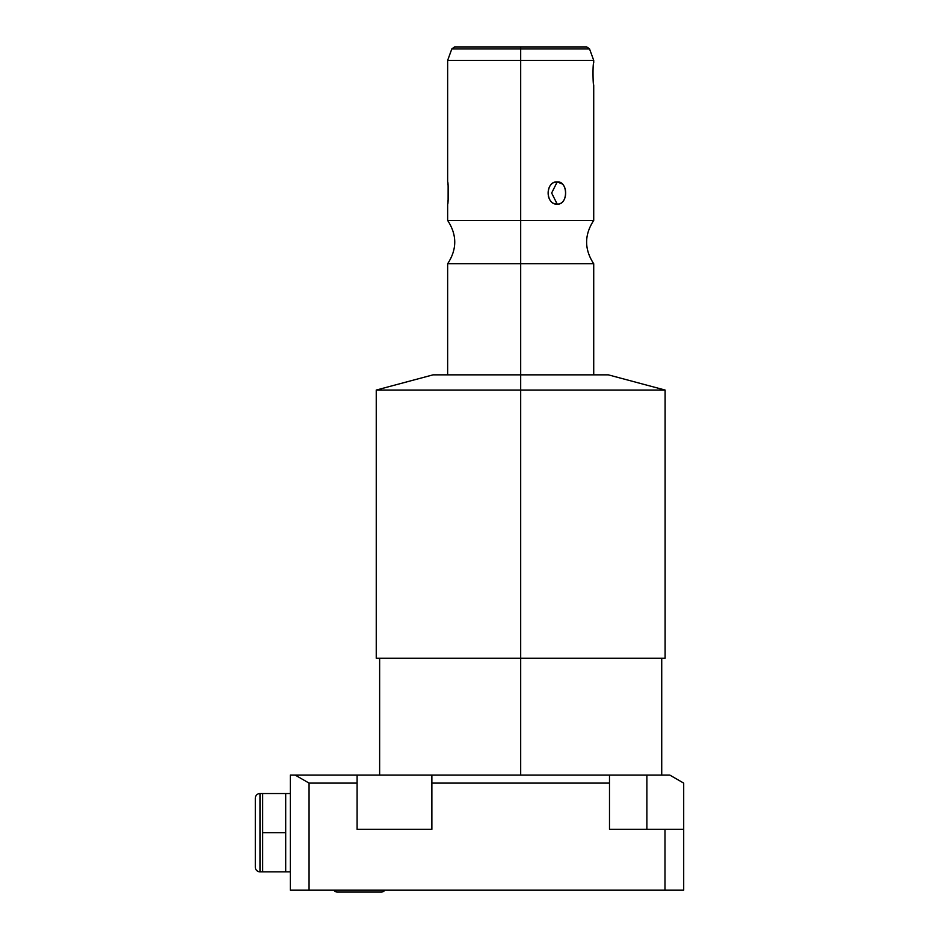<?xml version="1.0" encoding="UTF-8"?>
<svg xmlns="http://www.w3.org/2000/svg" width="939" height="939" viewBox="0 0 939 939"><rect width="100%" height="100%" fill="white"/><g stroke="black" fill="none" stroke-linecap="round" stroke-linejoin="round"><path stroke-width="1.41" d="M646.889 829.301L646.889 775.074L646.889 829.301L646.889 775.074L669.789 775.074L683.698 783.103L669.789 775.074L290.362 775.074L357.09 775.074L357.09 783.103L309.06 783.103L295.151 775.074L309.06 783.103L309.06 890.184L290.362 890.184L290.362 775.074L290.362 890.184L290.362 775.074L357.09 775.074L357.09 783.103L309.06 783.103L309.06 890.184L665 890.184L290.362 890.184L665 890.184L665 829.301L683.698 829.301L683.698 890.184L665 890.184L665 829.301L609.493 829.301L683.698 829.301L683.698 890.184L665 890.184L683.698 890.184L683.698 829.301L609.493 829.301L609.493 775.074L609.493 783.103L431.87 783.103L431.87 775.074L620.444 775.074L357.09 775.074L357.09 783.103L309.06 783.103L309.06 890.184M333.803 890.184A4.261 4.261 0 0 0 337.336 892.05A4.261 4.261 0 0 1 333.803 890.184A4.261 4.261 0 0 0 337.336 892.05L381.269 892.05A4.261 4.261 0 0 0 384.802 890.184A4.261 4.261 0 0 1 381.269 892.05L381.269 892.05A4.261 4.261 0 0 0 384.802 890.184M609.493 775.074L609.493 829.301L609.493 783.103L431.87 783.103L431.87 775.074L431.87 829.301L357.09 829.301L431.87 829.301L357.09 829.301L357.09 783.103M646.889 775.074L620.444 775.074L669.789 775.074L683.698 783.103L683.698 829.301M431.87 783.103L431.87 829.301L431.87 783.103L609.493 783.103M290.362 871.838L285.691 871.838L290.362 871.838L285.691 871.838L285.691 793.537L290.362 793.537L262.662 793.537L290.362 793.537M285.691 871.838L259.974 871.838L285.691 871.838L285.691 793.537L262.662 793.537L262.662 832.682L285.691 832.682L262.662 832.682L262.662 871.838L285.691 871.838L285.691 793.537M255.302 867.155L255.302 798.22L255.302 867.155A4.672 4.672 0 0 0 259.974 871.838A4.672 4.672 0 0 1 255.302 867.155A4.672 4.672 0 0 0 259.974 871.838L259.974 793.537L259.974 871.838L262.662 871.838L262.662 793.537L259.974 793.537L262.662 793.537L262.662 832.682L285.691 832.682M255.302 798.22A4.672 4.672 0 0 1 259.974 793.537A4.672 4.672 0 0 0 255.302 798.22L255.302 867.155L255.302 798.22A4.672 4.672 0 0 1 259.974 793.537L259.974 871.838L259.974 793.537L262.662 793.537M520.687 775.074L520.687 658.227L520.687 775.074L520.687 658.227L376.351 658.227L665.012 658.227L376.246 658.227L376.246 390.061L520.687 390.061L520.687 658.227L520.687 390.061L376.246 390.061L433.043 374.849L520.687 374.849L520.687 390.061L520.687 374.849L608.319 374.849L665.117 390.061L520.687 390.061L665.117 390.061L665.117 658.227L520.687 658.227L520.687 390.061L379.872 390.061L661.49 390.061L520.687 390.061L520.687 263.753L593.718 263.753L520.687 263.753L520.687 374.849L520.687 220.442L447.645 220.442L447.645 204.115C448.408 205.301 448.466 181.121 447.645 181.92C448.466 181.121 448.408 205.301 447.645 204.115L447.715 203.599M447.645 181.92L447.645 60.389L520.687 60.389L447.645 60.389L451.835 48.875L454.582 46.95L520.687 46.95L520.687 48.875L451.835 48.875L520.687 48.875L520.687 60.389L520.687 48.875L589.528 48.875L593.718 60.389L520.687 60.389L520.687 220.442L520.687 60.389L593.718 60.389L593.718 62.725C592.579 64.005 593.014 86.752 593.718 84.933C593.014 86.752 592.579 64.005 593.718 62.725C592.579 64.005 593.014 86.752 593.718 84.933L593.718 220.442L520.687 220.442L593.718 220.442C584.258 234.879 584.258 249.316 593.718 263.753L593.718 374.849L608.284 374.849L520.687 374.849M447.645 374.849L447.645 263.753L591.887 263.753L520.687 263.753L520.687 220.442L520.687 263.753L447.645 263.753C457.105 249.316 457.105 234.879 447.645 220.442L520.687 220.442L520.687 46.95L586.781 46.95L589.528 48.875L520.687 48.875L520.687 46.95M557.203 204.115C568.318 205.101 568.295 180.934 557.203 181.92C545.289 180.945 545.313 205.113 557.203 204.115C568.471 204.373 568.471 181.673 557.203 181.92L551.651 193.023L557.203 204.115L551.651 193.023L557.203 181.92C545.113 181.673 545.113 204.373 557.203 204.115C545.313 205.113 545.289 180.945 557.203 181.92C568.295 180.934 568.318 205.101 557.203 204.115L551.651 193.023L557.203 181.92L562.261 183.962M448.114 199.761L448.138 186.568M447.88 183.844L447.962 184.56M448.126 186.474L448.22 187.812M448.103 199.925L447.962 201.474M665 829.301L665 890.184M309.06 783.103L295.151 775.074M262.662 871.838L262.662 832.682M556.381 181.966L554.444 182.448M548.364 196.544L549.761 199.643M554.444 203.599L556.404 204.08M565.372 189.467L564.996 188.246M564.668 187.413L564.163 186.392M539.08 48.875L502.283 48.875M539.08 60.389L502.283 60.389M520.687 220.442L449.476 220.442L520.687 220.442M448.302 189.385L448.349 190.417M448.384 193.023L448.349 195.617M448.126 199.561L448.044 200.547M579.692 46.95L461.671 46.95M431.87 775.074L357.09 775.074M380.201 892.05L337.336 892.05M661.725 658.227L661.725 775.074M379.638 658.227L379.638 775.074"/></g></svg>
